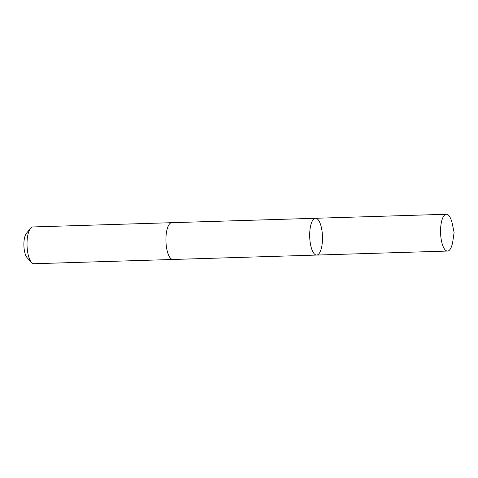 <?xml version="1.0" encoding="UTF-8"?>
<svg xmlns="http://www.w3.org/2000/svg" width="478" height="478" viewBox="0 0 478 478"><rect width="100%" height="100%" fill="white"/><g stroke="black" fill="none" stroke-linecap="round" stroke-linejoin="round"><path stroke-width="0.72" d="M173.006 259.464A18.403 6.387 -91.8 0 1 172.887 259.476A18.397 6.381 -91.8 0 1 170.771 258.52A18.397 6.381 -91.8 0 1 165.938 238.223A18.397 6.381 -91.8 0 1 171.763 222.688L315.528 218.279A18.403 6.381 88.2 0 0 309.708 236.867A18.403 6.381 88.2 0 0 316.651 255.067A18.403 6.381 88.2 0 0 322.477 239.532A18.403 6.381 88.2 0 0 317.643 219.229A18.403 6.381 88.2 0 0 315.528 218.279A18.403 6.381 88.2 0 0 309.708 236.867A18.403 6.381 88.2 0 0 316.651 255.067L447.516 251.058A18.403 6.387 -91.8 0 1 445.4 250.108A18.403 6.387 -91.8 0 1 440.567 229.804A18.403 6.387 -91.8 0 1 446.392 214.269A18.403 6.387 -91.8 0 1 448.507 215.22A18.403 6.387 -91.8 0 1 452.397 224.212L454.1 232.445L452.905 240.763A18.403 6.387 -91.8 0 1 447.516 251.058M316.651 255.067L172.887 259.47A18.403 6.387 -91.8 0 1 170.771 258.526A18.403 6.387 -91.8 0 1 165.938 238.223A18.403 6.387 -91.8 0 1 171.763 222.688A18.403 6.387 -91.8 0 1 171.877 222.688M172.887 259.476L33.986 263.731A18.403 6.387 -91.8 0 1 31.865 262.781A18.403 6.387 -91.8 0 1 31.584 262.5A18.403 6.387 -91.8 0 1 27.037 245.531A18.403 6.387 -91.8 0 1 30.532 228.323A18.403 6.387 -91.8 0 1 32.857 226.942L171.763 222.688M31.584 262.5L27.132 257.696A13.091 4.541 -91.8 0 1 23.9 245.632A13.091 4.541 -91.8 0 1 26.386 233.384L30.532 228.323M315.528 218.279L446.392 214.269"/></g></svg>
